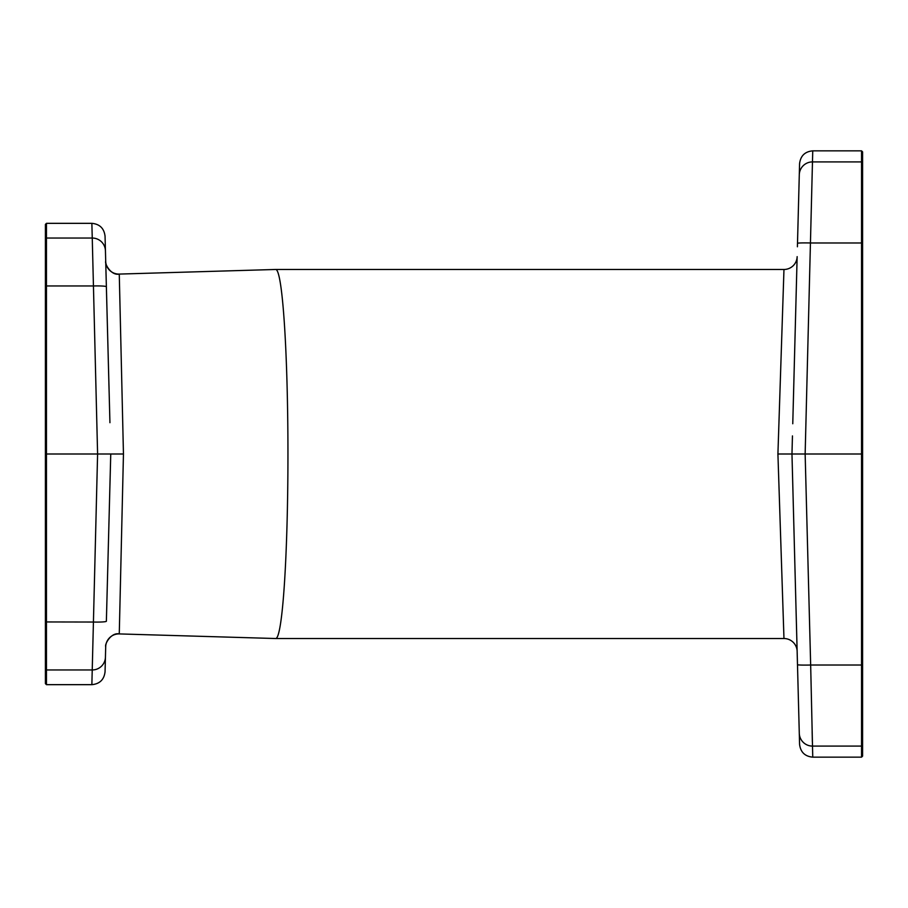 <?xml version="1.0" encoding="UTF-8"?>
<svg xmlns="http://www.w3.org/2000/svg" width="908" height="908" viewBox="0 0 908 908"><rect width="100%" height="100%" fill="white"/><g stroke="black" fill="none" stroke-linecap="round" stroke-linejoin="round"><path stroke-width="1.36" d="M105.714 261.413L105.703 261.277A13.177 13.177 178.5 0 0 119.266 274.08C111.196 275.941 104.522 263.717 105.703 261.254L105.759 263.184M106.474 290.776L109.13 392.222M109.936 422.697L105.056 236.228C104.125 228.385 99.732 224.083 91.867 223.334L46.456 223.334L45.4 224.401L45.4 286.054L46.456 285.963L46.456 223.334M107.201 318.311L105.759 263.479L107.201 318.311M119.266 274.08L123.454 454L119.266 633.92L275.703 638.528A184.528 12.224 -90 0 0 275.703 638.528A184.528 12.224 -90 0 0 275.726 638.528A184.528 12.224 -90 0 0 287.95 454A184.528 12.224 -90 0 0 275.726 269.472A184.528 12.224 -90 0 0 275.703 269.472A184.528 12.224 -90 0 0 275.68 269.472L119.266 274.08M109.13 515.96L106.372 621.254L110.753 454L123.454 454M105.703 646.746A13.177 13.177 -178.5 0 1 119.266 633.92C111.264 632.15 104.579 643.999 105.703 646.746L105.714 646.462M91.867 684.666C99.732 683.917 104.125 679.615 105.056 671.772L105.43 657.176A13.177 13.132 1.5 0 1 92.253 669.956L46.456 669.956L46.456 684.666L91.867 684.666L97.599 454L110.753 454L109.936 485.405M105.43 657.176L105.759 644.521M275.726 638.528L783.967 638.528L777.918 454L783.967 269.472L275.726 269.472M794.171 537.752L793.535 513.656M792.763 484.168L791.969 454L777.918 454M796.225 616.305L797.145 651.365A13.177 13.177 178.5 0 0 783.967 638.528M861.544 150.841L861.544 242.981L862.6 243.038L862.6 151.897L861.544 150.841L812.751 150.841L805.146 454L791.969 454L799.573 744.299C800.515 752.13 804.908 756.421 812.751 757.159L861.544 757.159L862.6 756.103L862.6 664.962L861.544 665.019L861.544 757.159M799.154 728.125L799.278 732.881M799.21 177.786L797.496 243.321A13.177 0.692 -178.5 0 1 810.662 242.981L861.544 242.981L861.544 454L805.146 454L810.662 665.019A13.177 0.692 178.5 0 1 797.496 664.679L797.587 668.186M799.29 733.278L799.29 733.278A13.177 13.166 178.5 0 0 812.467 746.092L812.456 745.956M796.634 631.877L796.112 612.162M862.6 243.038L862.6 664.962M812.444 162.838L812.456 162.248M812.751 757.159L810.662 665.019L861.544 665.019L861.544 454L862.6 454M812.365 741.847L812.149 731.825M797.406 661.228L797.099 649.776M797.099 258.224L792.763 423.752M797.587 239.814L797.406 246.772M799.278 175.119L799.154 179.875M793.547 394.174L794.171 370.021M812.751 150.841C804.908 151.579 800.515 155.87 799.573 163.701L799.29 174.722A13.177 13.166 -178.5 0 1 812.467 161.908L861.544 161.908L862.6 162.952M796.861 267.485L797.145 256.635A13.177 13.177 -178.5 0 1 783.967 269.472M861.544 492.318L861.544 509.842M861.544 398.158L861.544 415.682M46.456 415.682L46.456 398.158M46.456 509.842L46.456 492.318M46.456 684.666L45.4 683.599L45.4 286.054M45.4 668.912L46.456 669.956L46.456 454L97.599 454L92.253 238.044A13.177 13.132 178.5 0 1 105.43 250.824A13.177 13.132 -1.5 0 0 92.253 238.044L91.867 223.334M45.4 454L46.456 454L46.456 285.963L93.195 285.963A13.177 1.146 -1.5 0 1 106.372 286.769M812.467 746.092L861.544 746.092L862.6 745.048M92.253 238.044L46.456 238.044L45.4 239.088M45.4 621.946L93.195 622.037A13.177 1.146 1.5 0 0 106.372 621.231M791.992 453.41L792.446 435.919M793.274 404.559L794.057 374.391M794.772 346.947L796.634 276.123"/></g></svg>

